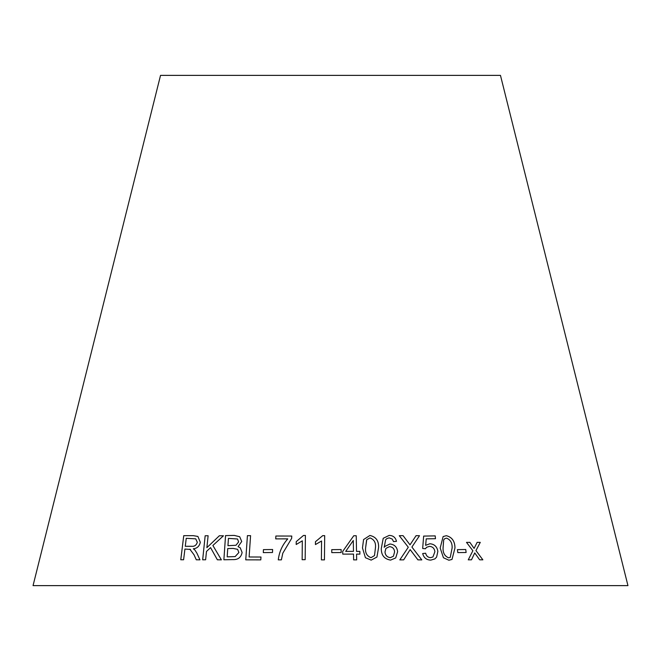 <?xml version="1.0" encoding="UTF-8"?>
<svg xmlns="http://www.w3.org/2000/svg" width="661" height="661" viewBox="0 0 661 661"><rect width="100%" height="100%" fill="white"/><g stroke="black" fill="none" stroke-linecap="round" stroke-linejoin="round"><path stroke-width="0.99" d="M627.95 585.621L33.05 585.621L160.532 75.379L500.468 75.379L627.95 585.621M482.861 559.826L475.953 550.572L480.274 542.375L477.151 542.359L474.102 548.399L469.847 542.359L466.509 542.384L472.871 550.729L468.252 559.834L471.491 559.809L474.747 552.918L479.655 559.809L482.861 559.826L475.953 550.572M466.121 552.489L465.749 549.514L457.429 549.63L457.8 552.596L466.121 552.489M440.185 548.002L443.448 557.752L448.869 560.222L451.992 559.454L454.958 547.986C454.933 541.268 452.066 537.17 446.365 535.691L443.126 536.55L440.185 548.002M417.917 559.859L421.801 559.892L411.91 547.052L419.495 535.707L416.075 535.674L410.01 544.829L403.078 535.666L399.277 535.691L408.291 547.234L399.822 559.884L403.673 559.85L410.159 549.597L417.917 559.859M434.888 558.9L436.607 557.091L437.846 551.431C437.095 546.697 434.442 544.135 429.881 543.755L425.634 545.342L426.238 538.855L435.483 538.707L435.194 535.889L423.66 536.088L422.66 548.473L425.387 548.77L426.634 547.291L429.394 546.366C432.608 546.581 434.442 548.366 434.888 551.728L432.947 556.942L430.6 557.669C427.956 557.454 426.304 555.975 425.659 553.216L422.676 553.546C423.825 557.851 426.552 560.032 430.848 560.098L434.897 558.892L436.615 557.083L437.863 551.423C437.111 546.688 434.451 544.127 429.89 543.747L425.643 545.333L426.238 538.855M395.691 557.925L397.616 551.737C397.104 547.06 394.534 544.482 389.916 543.995L384.785 546.473L384.206 547.325L385.627 539.814L386.693 538.69L389.155 537.847L392.237 539.07L393.535 541.599L396.484 541.334C395.567 537.476 393.13 535.501 389.172 535.41L383.215 538.302L381.298 548.547C381.232 555.223 384.322 559.074 390.585 560.098L395.699 557.925L397.625 551.728C397.104 547.068 394.534 544.482 389.907 544.003L384.785 546.473M362.476 547.952L365.426 557.71L371.168 560.115L376.927 557.066L378.563 547.696C378.943 540.929 376.051 536.848 369.904 535.46L363.575 539.558L362.476 547.952M359.898 554.133L359.857 551.406L356.51 551.398L356.246 535.757L353.759 535.74L342.704 551.398L342.753 554.116L353.519 554.092L353.618 559.875L356.667 559.884L356.56 554.108L359.906 554.125L359.857 551.406L356.51 551.39L356.246 535.757M341.183 552.53L341.134 549.547L331.739 549.655L331.789 552.637L341.183 552.53M321.577 540.995L321.395 559.867L324.444 559.875L324.683 535.65L322.717 535.65L315.462 541.706L315.437 544.565L321.577 540.995L321.395 559.875M302.317 540.83L302.135 559.71L305.175 559.669L305.407 535.443L303.449 535.476L296.227 541.64L296.202 544.507L302.317 540.83L302.135 559.718M291.666 538.351L291.765 536.046L275.86 536.03L275.736 538.88L287.758 538.872C282.346 544.961 279.19 551.952 278.281 559.859L281.379 559.85L282.801 553.207L291.666 538.351M272.497 552.497L272.621 549.514L263.433 549.63L263.309 552.613L272.497 552.497M196.3 559.801L194.012 554.761L189.831 549.175L193.995 554.753L196.284 559.793L199.961 559.834L196.928 553.232L194.904 550.01L193.309 548.795C197.085 548.407 199.424 546.242 200.308 542.293L197.912 536.451L193.301 535.65L183.741 535.674L180.767 559.776L183.601 559.76L184.923 549.051L190.542 549.473M221.377 559.842L212.875 545.474L223.451 535.798L219.345 535.765L206.876 547.672L208.116 535.749L205.158 535.765L202.663 559.801L205.621 559.784L206.48 551.456L210.553 547.614L217.37 559.801L221.377 559.842M239.703 536.749L234.325 535.418L225.541 535.6L223.881 559.776L232.804 559.594C237.96 559.859 241.058 557.487 242.116 552.48L240.183 547.721L238.059 546.664L241.719 541.499L239.695 536.749L234.316 535.418L225.541 535.6M250.585 535.658L247.421 535.666L245.752 559.842L260.789 559.875L260.988 557.025L249.114 556.983L250.577 535.65L247.412 535.658L245.76 559.85M260.996 557.033L249.114 556.983M225.55 535.608L223.889 559.784M240.183 547.721L238.059 546.664M237.53 539.012L238.621 541.921L235.994 545.267L227.946 545.697L228.433 538.376L237.522 539.004L238.613 541.913L235.985 545.267L227.938 545.689M237.596 549.316L238.885 552.513L235.142 556.595L227.177 556.859L227.739 548.539L233.159 548.432L237.596 549.316L238.869 552.513L235.134 556.587L227.169 556.851M223.459 535.807L219.345 535.765M219.353 535.765L206.876 547.672M208.124 535.757L205.158 535.765L202.679 559.809M217.386 559.809L210.553 547.614M197.92 536.459L193.301 535.65L183.741 535.674M183.75 535.683L180.784 559.776M195.722 538.839L197.309 542.268C196.391 545.3 194.425 546.639 191.426 546.3L185.262 546.292L186.245 538.318L195.722 538.839L197.3 542.26C196.375 545.292 194.417 546.63 191.409 546.292L185.262 546.292M272.629 549.522L263.433 549.63L263.318 552.613M291.774 536.054L275.86 536.03M275.868 536.038L275.744 538.889M278.289 559.859C279.19 551.96 282.354 544.961 287.766 538.88L287.758 538.872M305.407 535.451L303.449 535.476L296.227 541.64L296.202 544.507M324.683 535.658L322.717 535.65L315.462 541.706L315.437 544.573M341.183 552.538L341.134 549.547L331.739 549.663M356.246 535.765L353.759 535.74L342.704 551.406M356.659 559.892L356.56 554.108M353.47 551.373L345.703 551.39L353.288 540.5L353.47 551.373L345.703 551.381M376.927 557.066L378.563 547.705C378.935 540.929 376.043 536.856 369.896 535.468L363.575 539.566M374.498 555.571L371.036 557.686C366.872 556.116 365.062 552.852 365.591 547.895L366.748 539.707L369.995 537.914C374.176 539.492 376.002 542.764 375.465 547.729L374.498 555.571L371.036 557.677C366.88 556.091 365.062 552.827 365.599 547.886L366.599 539.987M385.627 539.822L384.206 547.325M396.476 541.342C395.559 537.484 393.121 535.509 389.164 535.41L383.206 538.302M393.411 556.223L390.362 557.669C387.098 557.206 385.313 555.306 384.991 551.96L385.941 548.382L389.494 546.63C392.642 546.961 394.344 548.737 394.592 551.952L393.411 556.223L390.37 557.661C387.106 557.206 385.313 555.298 384.999 551.952L385.941 548.382M435.475 538.715L435.194 535.889L423.651 536.096M425.387 548.77L426.634 547.291M432.93 556.95L430.6 557.669C427.94 557.463 426.295 555.984 425.651 553.224L422.66 553.554M421.792 559.9L411.91 547.052M411.902 547.06L419.495 535.707L416.066 535.683M399.269 535.699L403.078 535.666L410.01 544.829M403.664 559.859L410.159 549.597M451.984 559.462L454.95 547.994C454.917 541.276 452.05 537.178 446.349 535.699L443.118 536.55M450.24 557.372L448.629 557.801C444.704 556.165 442.853 552.893 443.077 547.977L443.688 539.863L444.861 538.591L446.58 538.137C450.496 539.773 452.347 543.053 452.124 547.977L450.24 557.372L448.612 557.81C444.704 556.207 442.853 552.935 443.06 547.986L443.68 539.872L444.853 538.599M466.112 552.497L465.749 549.514M465.741 549.522L457.412 549.638M475.937 550.572L480.274 542.375L477.135 542.367M466.492 542.392L469.847 542.359L474.102 548.399M471.475 559.817L474.747 552.918"/></g></svg>
